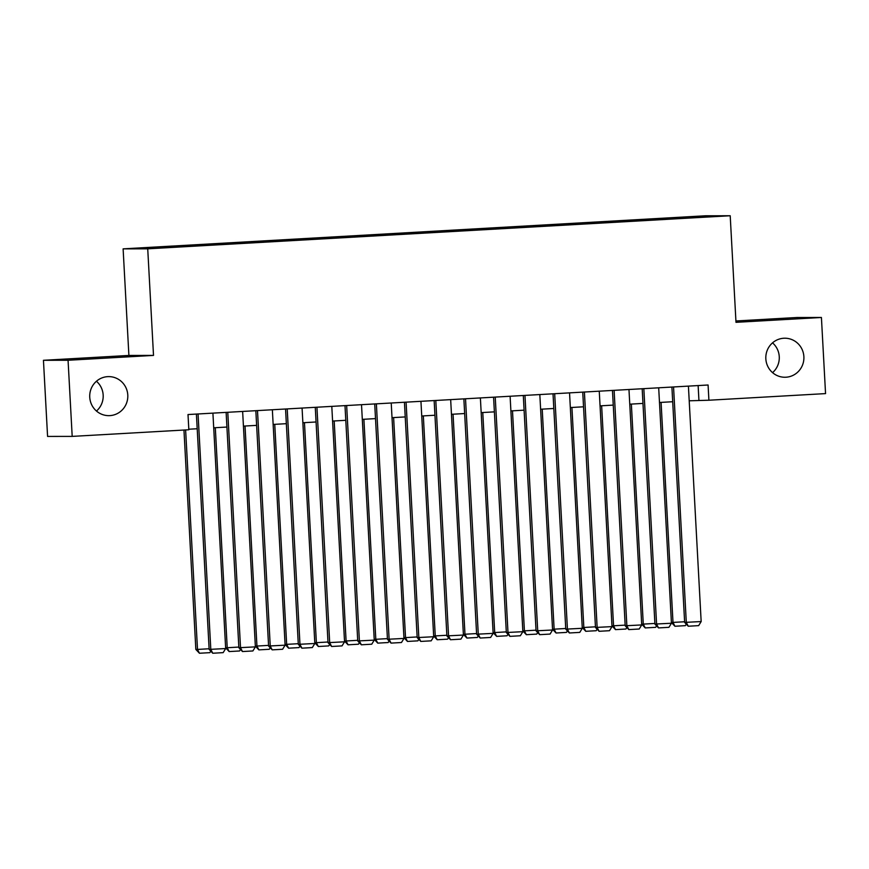 <?xml version="1.0" encoding="UTF-8"?>
<svg xmlns="http://www.w3.org/2000/svg" width="869" height="869" viewBox="0 0 869 869"><rect width="100%" height="100%" fill="white"/><g stroke="black" fill="none" stroke-linecap="round" stroke-linejoin="round"><path stroke-width="1.3" d="M96.437 381.252A19.52 19.053 -90.1 0 1 96.47 411.048M127.786 395.058A19.52 19.053 -90.1 0 1 108.788 415.654A19.52 19.053 -90.1 0 1 89.746 397.22A19.52 19.053 -90.1 0 1 108.734 376.614A19.52 19.053 -90.1 0 1 127.786 395.058M772.53 342.853A19.52 19.053 -90.1 0 1 772.563 372.649M803.879 356.648A19.52 19.053 -90.1 0 1 784.881 377.255A19.52 19.053 -90.1 0 1 765.839 358.81A19.52 19.053 -90.1 0 1 784.826 338.215A19.52 19.053 -90.1 0 1 803.879 356.648M169.846 247.48L157.973 248.013L169.846 247.48M43.45 360.298L68.064 360.266L153.509 355.41L128.894 355.443L43.45 360.298L47.578 436.423L72.192 436.39L188.834 429.764L188.008 414.546L708.083 385L708.908 400.229L825.55 393.603L821.422 317.478L796.808 317.511L735.913 320.965M128.894 355.443L123.116 248.86L705.595 215.773L730.21 215.751L147.73 248.827L123.116 248.86M703.857 216.913L689.943 217.793L703.868 217.141M668.489 219.107L668.272 218.304L663.612 218.304L142.255 248.176L189.714 246.307L678.341 218.553M668.272 218.304L711.07 216.435L678.385 218.293M68.064 360.266L72.192 436.39M153.509 355.41L147.73 248.827M730.21 215.751L735.989 322.323L821.422 317.478M689.204 400.794L708.908 400.229M188.801 429.221L197.198 428.743M213.709 427.798L226.918 427.048M243.429 426.114L256.637 425.365M273.148 424.43L286.346 423.681M302.868 422.736L316.066 421.986M332.588 421.052L345.786 420.303M362.308 419.358L375.506 418.608M392.028 417.674L405.226 416.924M421.737 415.99L434.945 415.241M451.456 414.296L464.665 413.546M481.176 412.612L494.385 411.863M510.896 410.918L524.094 410.168M540.616 409.234L553.814 408.484M570.336 407.55L583.534 406.801M600.055 405.856L613.253 405.106M629.775 404.172L642.973 403.422M659.484 402.477L672.693 401.728M698.133 385.564L698.926 400.24M663.677 219.379L663.612 218.304M174.951 246.318L175.103 246.872M700.577 217.022L700.968 216.446M688.411 386.118L701.164 621.552L684.642 622.4L688.248 626.223L686.304 622.4L673.551 386.966M671.9 387.063L684.642 622.4M701.164 621.552L698.654 625.637L688.248 626.223M671.4 622.41L672.997 622.41L661.081 402.39M686.141 624.355L685.348 625.658L674.941 626.245L672.997 622.41L684.609 621.759M674.941 626.245L671.4 622.508M658.691 387.813L671.444 623.236L654.922 624.083L658.528 627.918L656.584 624.083L643.831 388.649M642.18 388.747L654.922 624.083M671.444 623.236L668.934 627.32L658.528 627.918M628.971 389.497L641.724 624.93L625.202 625.778L628.808 629.601L626.864 625.767L614.111 390.344M612.46 390.431L625.202 625.778M641.724 624.93L639.215 629.015L628.808 629.601M599.262 391.18L612.004 626.614L595.482 627.461L599.089 631.296L597.144 627.461L584.402 392.028M582.741 392.125L595.482 627.461M612.004 626.614L609.495 630.698L599.089 631.296M569.543 392.875L582.284 628.298L565.762 629.145L569.38 632.98L567.435 629.145L554.683 393.711M553.021 393.809L565.762 629.145M582.284 628.298L579.775 632.393L569.38 632.98M641.68 624.105L643.277 624.105L631.361 404.085M656.421 626.038L655.628 627.342L645.222 627.929L643.277 624.105L654.889 623.442M645.222 627.929L641.691 624.192M611.961 625.789L613.557 625.789L601.641 405.769M626.712 627.733L625.908 629.026L615.502 629.623L613.557 625.789L625.169 625.126M615.502 629.623L611.972 625.886M582.241 627.483L583.838 627.472L571.921 407.452M596.992 629.417L596.188 630.72L585.782 631.307L583.838 627.472L595.45 626.821M585.782 631.307L582.252 627.57M552.532 629.167L554.129 629.167L542.213 409.147M567.272 631.111L566.469 632.404L556.073 633.001L554.129 629.167L565.73 628.504M556.073 633.001L552.532 629.254M539.823 394.559L552.575 629.992L536.054 630.84L539.66 634.663L537.715 630.84L524.963 395.406M523.301 395.504L536.054 630.84M552.575 629.992L550.055 634.077L539.66 634.663M522.812 630.851L524.409 630.851L512.493 410.831M537.553 632.795L536.749 634.098L526.353 634.685L524.409 630.851L536.01 630.188M526.353 634.685L522.812 630.948M510.103 396.253L522.856 631.676L506.334 632.523L509.94 636.358L507.996 632.523L495.243 397.09M493.581 397.187L506.334 632.523M522.856 631.676L520.335 635.76L509.94 636.358M493.092 632.545L494.689 632.545L482.773 412.525M507.833 634.479L507.029 635.782L496.633 636.369L494.689 632.545L506.29 631.882M496.633 636.369L493.092 632.632M480.383 397.937L493.136 633.371L476.614 634.218L480.22 638.042L478.276 634.207L465.523 398.784M463.861 398.871L476.614 634.218M493.136 633.371L490.616 637.455L480.22 638.042M463.373 634.229L464.969 634.229L453.053 414.209M478.113 636.173L477.32 637.466L466.914 638.063L464.969 634.229L476.581 633.566M466.914 638.063L463.373 634.327M450.663 399.621L463.416 635.054L446.894 635.902L450.5 639.736L448.556 635.902L435.803 400.468M434.152 400.566L446.894 635.902M463.416 635.054L460.907 639.139L450.5 639.736M433.653 635.923L435.25 635.912L423.333 415.893M448.393 637.857L447.6 639.16L437.194 639.747L435.25 635.912L446.862 635.261M437.194 639.747L433.653 636.01M420.944 401.315L433.696 636.738L417.174 637.585L420.781 641.42L418.836 637.585L406.084 402.151M404.433 402.249L417.174 637.585M433.696 636.738L431.187 640.833L420.781 641.42M403.933 637.607L405.53 637.607L393.614 417.587M418.673 639.551L417.88 640.844L407.474 641.441L405.53 637.607L417.142 636.944M407.474 641.441L403.944 637.694M391.224 402.999L403.976 638.433L387.455 639.28L391.061 643.103L389.116 639.28L376.375 403.846M374.713 403.944L387.455 639.28M403.976 638.433L401.467 642.517L391.061 643.103M374.213 639.291L375.81 639.291L363.894 419.271M388.964 641.235L388.161 642.539L377.754 643.125L375.81 639.291L387.422 638.628M377.754 643.125L374.224 639.388M361.515 404.693L374.257 640.116L357.735 640.964L361.341 644.798L359.397 640.964L346.655 405.53M344.993 405.627L357.735 640.964M374.257 640.116L371.747 644.201L361.341 644.798M344.493 640.985L346.101 640.985L334.185 420.954M359.245 642.919L358.441 644.222L348.045 644.809L346.101 640.985L357.702 640.323M348.045 644.809L344.504 641.072M331.795 406.377L344.548 641.811L328.015 642.658L331.632 646.482L329.688 642.647L316.935 407.224M315.273 407.311L328.015 642.658M344.548 641.811L342.028 645.895L331.632 646.482M314.784 642.669L316.381 642.669L304.465 422.649M329.525 644.613L328.721 645.906L318.326 646.503L316.381 642.669L327.982 642.006M318.326 646.503L314.784 642.767M285.065 644.364L286.661 644.353L274.745 424.333M299.805 646.297L299.001 647.601L288.606 648.187L286.661 644.353L298.263 643.701M288.606 648.187L285.065 644.45M255.345 646.047L256.942 646.047L245.025 426.027M270.085 647.981L269.281 649.284L258.886 649.882L256.942 646.047L268.554 645.385M258.886 649.882L255.345 646.134M302.075 408.061L314.828 643.494L298.306 644.342L301.912 648.176L299.968 644.342L287.215 408.908M285.553 409.006L298.306 644.342M314.828 643.494L312.308 647.579L301.912 648.176M272.355 409.755L285.108 645.178L268.586 646.025L272.193 649.86L270.248 646.025L257.496 410.592M255.834 410.689L268.586 646.025M285.108 645.178L282.588 649.273L272.193 649.86M242.636 411.439L255.388 646.873L238.866 647.72L242.473 651.544L240.528 647.72L227.776 412.286M226.125 412.384L238.866 647.72M255.388 646.873L252.879 650.957L242.473 651.544M225.625 647.731L227.222 647.731L215.306 427.711M240.365 649.675L239.572 650.979L229.166 651.565L227.222 647.731L238.834 647.068M229.166 651.565L225.625 647.829M212.916 413.133L225.668 648.556L209.147 649.404L212.753 653.238L210.809 649.404L198.056 413.97M196.405 414.068L209.147 649.404M225.668 648.556L223.159 652.641L212.753 653.238M183.956 430.046L195.84 649.425L197.502 649.425L185.618 429.949M210.646 651.359L209.853 652.662L199.446 653.249L197.502 649.425L209.114 648.763M199.446 653.249L195.84 649.425"/></g></svg>
